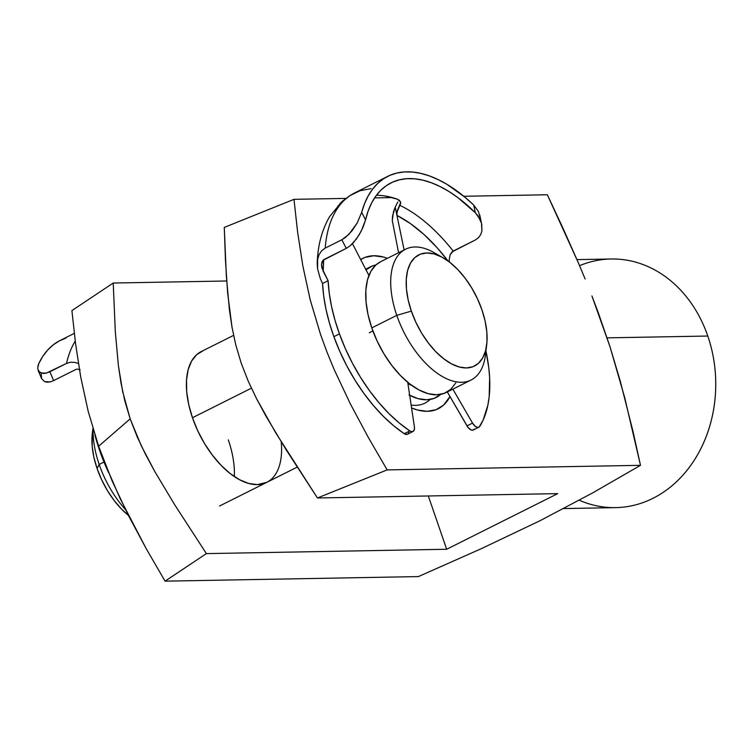 <?xml version="1.0" encoding="UTF-8"?>
<svg xmlns="http://www.w3.org/2000/svg" width="753" height="753" viewBox="0 0 753 753"><rect width="100%" height="100%" fill="white"/><g stroke="black" fill="none" stroke-linecap="round" stroke-linejoin="round"><path stroke-width="1.13" d="M579.565 265.687A124.339 102.342 89 0 1 707.792 336.036A124.339 102.342 -91 0 0 611.154 258.994L576.967 259.616M424.984 403.109A73.135 38.638 -116.6 0 1 411.138 405.076A73.135 38.638 63.4 0 0 430.104 399.476M411.571 407.919L417.501 409.999L427.337 411.326L436.138 409.66L443.573 405.076L449.993 396.549A84.11 44.436 -116.6 0 1 411.571 407.91M228.319 439.874A73.135 38.638 -116.6 0 1 234.315 476.564A73.135 38.638 63.4 0 0 228.319 439.874M281.236 441.889A73.135 38.638 -116.6 0 1 266.741 482.372A73.135 38.638 -116.6 0 1 192.457 417.727L197.804 430.914L204.534 443.555L212.402 455.179L221.09 465.335L230.286 473.637L239.614 479.755L248.725 483.464L257.281 484.621L266.882 482.306M607.097 337.852L707.792 336.036L607.097 337.852M598.353 312.919L610.034 346.832L620.171 380.764L633.038 431.582L640.492 465.326L592.649 492.904L540.08 520.69L481.28 548.692L418.414 576.582L165.067 581.156L206.388 553.606L174.875 505.047L154.883 471.698L141.244 445.691L130.175 418.856L98.624 446.237L105.081 463.81L120 498.279L146.167 548.579L165.067 581.156L146.167 548.579L128.302 515.212L112.235 481.158L98.624 446.237L130.175 418.856L122.711 391.786L118.39 365.591L115.322 331.951L113.223 283.034L71.912 310.594L75.535 343.481L80.74 377.131L88.186 411.317L98.624 446.237L88.186 411.317L80.74 377.131L75.535 343.481L71.912 310.594L113.223 283.034L226.681 280.991L113.223 283.034L115.322 331.951L118.39 365.591L120.998 382.976L124.772 400.7L130.175 418.856L137.206 436.844L145.574 454.445L154.883 471.698L174.875 505.047L206.388 553.606L165.067 581.156L418.414 576.582L481.28 548.692L540.08 520.69L592.649 492.904L640.492 465.326L624.736 397.706L610.034 346.832L591.924 295.957L598.353 312.919M585.137 278.996L578.003 262.025L585.137 278.996M562.999 228.225L578.003 262.025L547.337 194.763L562.999 228.225M563.686 508.567L615.653 507.635A124.339 102.342 -91 0 0 707.792 336.036A124.339 102.342 89 0 1 687.828 469.307A124.339 102.342 89 0 1 579.283 500.237M547.337 194.763L463.801 196.269L547.337 194.763M392.285 197.568L374.599 197.888L392.285 197.568M345.9 198.406L293.99 199.338L297.614 232.15L302.8 265.715L310.208 299.816L320.599 334.643L327.056 352.263L334.21 369.657L350.305 403.796L368.208 437.248L387.155 469.9L640.492 465.326L387.155 469.9L317.427 497.978L557.709 493.629L446.67 549.257L206.388 553.606L446.67 549.257L428.316 495.973L446.67 549.257L557.709 493.629L317.427 497.978L387.155 469.9L368.208 437.248L350.305 403.796L334.21 369.657L327.056 352.263L320.599 334.643L310.208 299.816L302.8 265.715L297.614 232.15L293.99 199.338L345.9 198.406M360.687 259.587L364.96 257.413L373.77 255.756L383.597 257.084L387.409 258.317A84.11 44.436 -116.6 0 0 360.687 259.587M224.272 227.415L293.99 199.338L224.272 227.415L225.448 259.851L227.632 292.917L232.018 327.263L235.793 344.959L241.176 363.097L248.208 381.112L256.566 398.723L275.73 432.834L317.427 497.978L285.895 449.372L265.884 415.995L256.566 398.723L248.208 381.112L241.176 363.097L235.793 344.959L232.018 327.263L229.42 309.888L226.361 276.276L224.272 227.415M203.046 350.785L196.58 354.776L191.554 361.158L188.156 369.685L186.518 380.02L186.706 391.786L188.711 404.521L192.457 417.727A73.135 38.638 -116.6 0 1 201.23 351.585M443.112 257.79L434.161 252.669A73.135 38.638 63.4 0 0 396.784 315.375L411.336 311.093A62.17 32.85 -116.6 0 1 443.112 257.79A62.17 32.85 -116.6 0 1 481.929 309.812L477.393 298.612L471.67 287.862L464.987 277.979L457.589 269.348L449.786 262.298L441.851 257.093L434.105 253.94L426.838 252.961L420.334 254.185L414.837 257.582L410.564 263.004L407.674 270.252L406.291 279.043L406.451 289.039L408.154 299.863L411.336 311.093L415.882 322.293L421.595 333.042L428.288 342.926L435.676 351.557L443.489 358.616L451.414 363.812L459.161 366.965L466.427 367.953L472.94 366.72L478.428 363.332L482.701 357.901L485.591 350.663L486.984 341.862L486.815 331.866L485.111 321.042L481.929 309.812A62.17 32.85 -116.6 0 1 486.702 344.808A62.17 32.85 -116.6 0 1 454.097 365.13A62.17 32.85 -116.6 0 1 411.336 311.093L396.784 315.375A73.135 38.638 -116.6 0 1 405.547 249.234A73.135 38.638 -116.6 0 1 438.839 255.634M99.189 464.46A73.135 38.638 -116.6 0 1 93.127 429.163A73.135 38.638 63.4 0 0 99.189 464.46L103.989 462.05L99.189 464.46A73.135 38.638 63.4 0 0 125.469 509.565A73.135 38.638 -116.6 0 1 99.189 464.46L97.09 468.517L99.189 464.46M92.93 428.485L92.308 433.521A62.17 32.85 63.4 0 0 97.09 468.517L93.899 457.287L92.195 446.463L92.337 433.323M192.457 417.727L251.408 388.2L192.457 417.727M366.014 269.856A73.135 38.638 -116.6 0 1 370.57 266.76A73.135 38.638 -116.6 0 1 375.907 264.943L372.387 265.95L365.92 269.941M369.281 332.76L372.895 330.953L369.281 332.76M405.547 249.234L380.566 261.752A73.135 38.638 63.4 0 0 371.794 327.894L396.784 315.375L371.794 327.894A73.135 38.638 63.4 0 0 446.077 392.539L471.067 380.02A73.135 38.638 -116.6 0 1 396.784 315.375A73.135 38.638 63.4 0 0 447.084 378.947A73.135 38.638 63.4 0 0 485.45 355.049L486.702 344.808M485.873 349.524A73.135 38.638 -116.6 0 1 471.067 380.02M455.753 382.966L450.727 389.348L444.261 393.339L436.608 394.779L428.062 393.631L418.95 389.922L409.613 383.804L400.427 375.502L391.729 365.346L383.87 353.722L377.14 341.071L371.794 327.894L368.048 314.679L366.043 301.953L365.854 290.187L367.492 279.843L370.881 271.315L375.916 264.934L380.689 261.686M407.919 383.616A59.976 31.682 63.4 0 0 411.797 385.432L407.919 383.616M408.954 394.93L418.066 398.638L426.622 399.787L434.274 398.346L440.74 394.356A73.135 38.638 -116.6 0 1 436.081 397.546A73.135 38.638 -116.6 0 1 409.679 395.306M128.377 515.363L121.421 508.981L114.032 500.35L107.35 490.467L101.627 479.717L97.09 468.517A62.17 32.85 63.4 0 0 128.377 515.363M413.03 431.478L407.477 434.255A7.314 3.869 63.4 0 1 404.257 433.69L409.811 430.904L411.835 431.695L413.463 431.187L414.385 429.474L414.414 426.904A7.314 3.869 -116.6 0 1 413.03 431.478A7.314 3.869 -116.6 0 1 409.811 430.904L399.278 423.026L388.915 413.566L378.891 402.667L369.375 390.525L360.527 377.347L352.498 363.36L345.429 348.79L339.434 333.89L333.88 336.676A124.339 65.69 63.4 0 1 322.548 283.495L320.373 278.789L322.548 283.495L328.101 280.709L329.277 293.435L331.584 306.659L334.991 320.213L339.434 333.89A124.339 65.69 -116.6 0 1 328.101 280.709L321.926 268.059L321.465 264.745L322.086 261.639L324.082 259.484L346.286 248.358L322.905 260.378L321.465 264.745L323.178 271.221A131.653 69.558 63.4 0 1 323.686 259.71L323.178 271.221L328.101 280.709L322.548 283.495L323.724 296.211L326.03 309.445L329.438 322.99L333.88 336.676L339.876 351.576L346.945 366.137L354.974 380.133L363.821 393.311L373.337 405.453L383.362 416.343L393.725 425.812L404.257 433.69L409.811 430.904A124.339 65.69 -116.6 0 1 339.434 333.89L333.88 336.676A124.339 65.69 63.4 0 0 404.257 433.69L407.166 434.377M407.91 433.963L408.832 432.26M368.923 275.457L352.451 243.708L368.923 275.457M414.414 426.904L407.721 382.279L414.414 426.904M371.069 188.617L360 190.735L350.145 195.526A146.28 77.286 -116.6 0 0 325.183 248.123L321.653 250.768L319.121 254.542L317.662 259.051L317.587 268.925L320.373 278.789L317.587 268.925L317.201 263.936L317.662 259.051L319.121 254.542L321.653 250.768L325.183 248.123L341.834 239.774L348.884 234.399L357.101 223.123L361.666 212.384A146.28 77.286 -116.6 0 1 387.776 176.334L354.465 193.022A146.28 77.286 63.4 0 0 350.145 195.526A146.28 77.286 63.4 0 0 325.183 248.123L341.834 239.774L346.286 248.358L349.957 245.967L353.373 242.739L359.059 235.021L363.134 227.058L365.563 219.876A138.966 73.418 -116.6 0 1 391.052 182.866A138.966 73.418 -116.6 0 1 475.312 212.722L478.042 215.942L481.487 223.199L481.901 230.851L480.762 234.465L478.588 237.609L475.388 239.943L453.184 251.069A138.966 73.418 63.4 0 0 399.843 205.334L400.643 203.489L400.455 201.738L397.292 199.168A138.966 73.418 63.4 0 0 376.434 195.281M385.047 195.968L397.292 199.168L399.316 200.26L400.671 202.585L397.113 211.104L396.944 215.405L395.231 207.16L392.539 215.998L392.285 220.525L398.572 252.726L392.285 220.525L393.537 211.461L395.231 207.16L404.126 249.949L396.953 215.405L410.498 223.632L423.995 234.484L437.116 247.718L448.007 260.962A131.653 69.558 63.4 0 0 396.953 215.433M478.88 427.186L473.326 429.963A7.314 3.869 63.4 0 1 467.001 425.897L472.545 423.111L475.435 426.462L477.487 427.375L479.172 427.007L483.162 420.052L487.888 405.076L489.196 396.53L489.638 377.705L488.763 367.596L485.939 351.02A124.339 65.69 -116.6 0 1 479.774 426.349A7.314 3.869 -116.6 0 1 478.88 427.186A7.314 3.869 -116.6 0 1 472.545 423.111L452.864 389.141L472.545 423.111L467.001 425.897L447.31 391.918L467.867 427.215L470.926 429.859L472.846 430.132L474.221 429.125M396.85 212.562L399.843 205.334A138.966 73.418 -116.6 0 1 453.184 251.069L450.134 254.749L449.202 259.747L450.134 254.749L451.941 251.954L475.388 239.943L478.588 237.609L480.762 234.465M387.776 176.334A146.28 77.286 -116.6 0 1 473.731 205.08L478.456 211.499L480.376 218.765M478.456 211.499L473.731 205.08L464.865 197.154L446.906 184.306L437.973 179.506L429.182 175.835L420.598 173.341L412.305 172.032L404.389 171.929L396.897 173.039L389.913 175.336L383.493 178.809L377.695 183.431L372.575 189.154L368.17 195.931L364.527 203.696L361.666 212.384L365.563 219.876L368.142 211.047L371.54 203.141L375.728 196.241L380.67 190.405L386.298 185.69L392.586 182.141L399.448 179.807L406.827 178.687L414.658 178.809L422.866 180.174L431.356 182.753L440.063 186.528L448.901 191.469L457.777 197.521L475.312 212.722L473.731 205.08L475.312 212.722L480.113 219.462M338.041 205.861L335.499 211.056M317.22 262.825C317.822 245.262 321.955 229.863 329.607 216.619L342.135 201.371L350.145 195.526L339.942 203.508M400.455 201.738L400.671 202.585M397.791 201.964L395.231 207.16L397.791 201.964M449.202 259.747L449.343 261.959M365.563 219.876L361.666 212.384L357.101 223.123L352.009 230.813L345.439 237.487L341.834 239.774L346.286 248.358L349.957 245.967L356.414 239.012L361.289 231.011L365.563 219.876M481.44 223.057L479.783 215.019M481.732 224.262L481.901 230.851M53.623 380.613L75.827 369.488L53.623 380.613L49.858 371.756L66.518 363.417L70.744 362.184L75.187 362.457L78.425 363.53L75.187 362.457L70.744 362.184L66.518 363.417A146.28 77.286 -116.6 0 1 75.225 341.071A146.28 77.286 63.4 0 0 66.518 363.417L46.366 373.102L49.858 371.756L53.623 380.613L50.103 381.922L53.623 380.613M47.025 382.204L50.103 381.922L44.549 381.611L47.025 382.204M41.246 373.94L41.575 378.58L44.549 381.611L41.584 378.608L38.092 370.372L40.944 373.055L46.366 373.102L43.354 373.488L39.175 371.954L37.65 368.349L38.808 363.501L37.885 366.052M94.916 434.961A124.339 65.69 63.4 0 0 108.705 472.818L102.549 458.445L94.916 434.961M80.119 369.723L77.22 369.092L75.827 369.488L77.22 369.092L80.119 369.723M74.293 333.372L60.202 340.431A146.28 77.286 63.4 0 0 38.808 363.501L42.865 356.263L47.665 350.041L53.152 344.912L59.289 340.902L66.019 338.05M201.089 351.651L233.59 335.377M365.676 269.207L370.57 266.76M219.556 506.016L297.19 467.124"/></g></svg>
